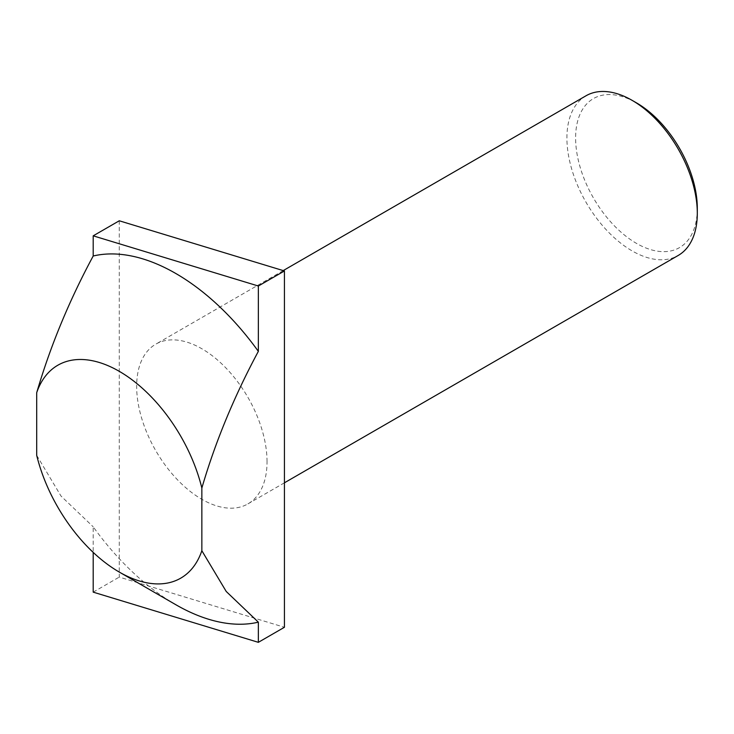 <?xml version="1.0" encoding="UTF-8"?>
<svg xmlns="http://www.w3.org/2000/svg" width="734" height="734" viewBox="0 0 734 734"><rect width="100%" height="100%" fill="white"/><g stroke="black" fill="none" stroke-linecap="round" stroke-linejoin="round"><path stroke-width="0.55" stroke-dasharray="3.67 2.75" d="M697.3 208.236A86.043 49.683 60 0 1 636.451 243.367A86.043 49.683 60 0 1 575.612 137.983A86.043 49.683 60 0 1 636.461 102.852M586.016 95.778A92.19 53.224 -120 0 0 566.914 137.983A92.19 53.224 -120 0 0 607.165 230.76A92.19 53.224 -120 0 0 678.207 255.46M267.038 461.668A92.19 53.224 -120 0 0 226.797 368.89A92.19 53.224 -120 0 0 155.755 344.182A92.19 53.224 -120 0 0 136.662 386.387A92.19 53.224 -120 0 0 176.903 479.174A92.19 53.224 -120 0 0 247.945 503.873A92.19 53.224 -120 0 0 267.038 461.668M175.775 604.688A202.823 117.101 60 0 1 93.2 526.81L93.2 552.39M36.7 455.364L60.995 496.028L93.2 526.81M119.275 220.787L119.275 577.089L284.425 627.276M93.2 592.145L119.275 577.089M283.214 270.598L155.755 344.182M284.425 482.807L247.945 503.873"/><path stroke-width="1.1" d="M632.112 100.347L636.461 102.852A86.043 49.683 60 0 1 697.3 208.236L697.3 213.255A92.19 53.224 -120 0 0 632.112 100.347A92.19 53.224 -120 0 0 586.016 95.778L283.214 270.598M93.2 235.834L93.2 256.001A202.823 117.101 60 0 1 258.35 351.357L258.35 286.021L284.425 270.965L119.275 220.787L93.2 235.834L258.35 286.021M201.85 488.037A122.927 70.969 -120 0 0 119.275 371.331A122.927 70.969 -120 0 0 36.7 392.69L36.7 455.364A122.927 70.969 -120 0 0 119.275 572.07A122.927 70.969 -120 0 0 201.85 550.72L201.85 488.037C215.31 441.987 234.146 396.433 258.35 351.357M93.2 256.001C69.106 300.793 50.27 346.356 36.7 392.69M284.425 270.965L284.425 627.276L258.35 642.333L258.35 622.166A202.823 117.101 60 0 1 175.775 604.688L119.275 572.07M258.35 622.166L226.228 591.476L201.85 550.72M93.2 552.39L93.2 592.145L258.35 642.333M284.425 482.807L678.207 255.46A92.19 53.224 -120 0 0 697.3 213.255"/></g></svg>
